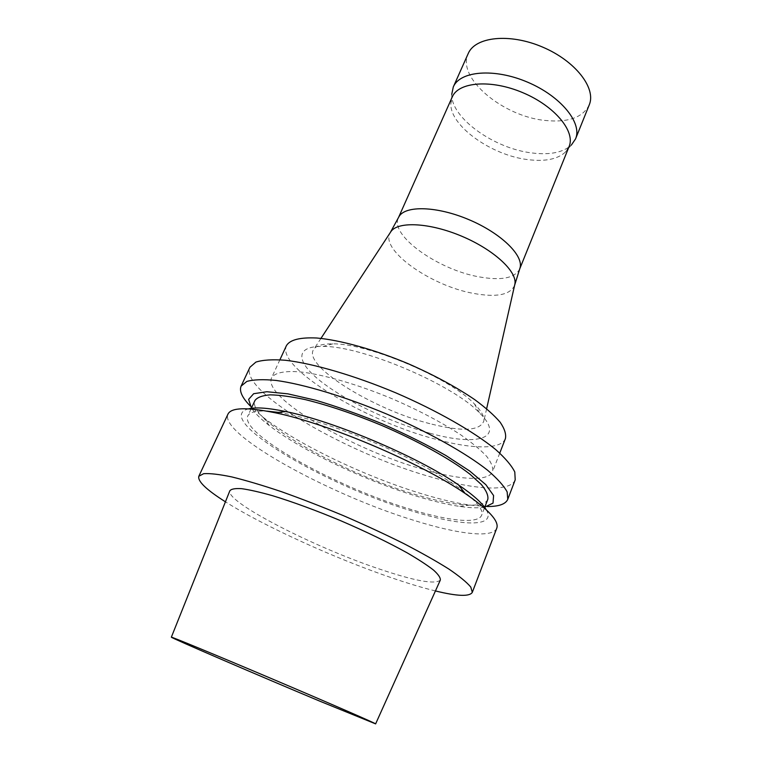 <?xml version="1.0" encoding="UTF-8"?>
<svg xmlns="http://www.w3.org/2000/svg" width="762" height="762" viewBox="0 0 762 762"><rect width="100%" height="100%" fill="white"/><g stroke="black" fill="none" stroke-linecap="round" stroke-linejoin="round"><path stroke-width="0.57" stroke-dasharray="3.81 2.86" d="M435.435 590.95C422.3 587.731 407.26 583.197 390.325 577.348C333.804 557.927 263.538 525.961 225.438 501.815M440.303 580.139C435.007 584.711 414.423 580.92 378.543 568.747C313.506 546.906 225.59 502.015 229.829 490.804M496.757 528.209C492.814 538.629 457.276 534.067 413.452 520.227C329.727 494.728 218.904 434.235 227.971 414.118M486.27 509.759C496.976 527.98 460.658 526.285 411.842 510.959C325.574 485.47 211.369 418.481 248.526 408.842M278.282 412.375C310.782 417.224 368.265 437.636 413.766 460.981C459.372 484.337 485.499 506.339 481.651 515.226C478.184 524.389 447.808 520.903 409.708 509.054C336.185 487.051 239.354 433.626 247.802 415.966C249.517 412.213 255.851 410.604 266.805 411.118M487.823 499.272C484.127 509.035 453.657 506.13 415.595 494.586C342.128 473.212 245.993 419.262 254.994 400.441M484.794 507.111C478.66 508.206 470.335 507.978 459.829 506.444C447.551 504.606 433.502 501.301 417.7 496.538C365.57 480.917 301.6 450.618 269.281 425.558C260.871 419.071 254.937 413.242 251.46 408.061M487.251 506.52L469.716 505.082C456.286 503.111 441.007 499.558 423.891 494.424C367.436 477.603 298.694 445.018 263.395 417.5L250.174 405.889M515.207 479.812C510.473 492.328 474.631 489.785 430.959 476.983C347.424 453.628 238.954 391.344 249.965 367.227M423.339 469.43C353.044 449.98 262.071 397.45 271.586 377.8C274.749 372.685 284.826 370.551 301.285 372.008C324.593 374.799 358.588 384.724 392.954 399.098C419.081 410.499 441.636 422.377 460.629 434.75C471.868 442.627 480.574 449.866 486.756 456.467C491.366 462.553 493.309 467.601 492.585 471.611C488.718 481.794 459.629 479.974 423.339 469.43M505.416 438.56C501.11 449.885 471.849 449.18 435.654 439.236C365.474 421.034 275.873 367.475 286.445 345.605M430.12 433.283C392.525 423.091 347.729 402.069 321.955 382.238C296.132 362.464 293.789 345.853 323.088 346.424C361.636 345.796 453.057 384.6 479.374 412.766C506.073 438.845 477.079 446.503 430.12 433.283M429.854 423.662C372.751 409.346 300.485 364.531 314.115 348.825C316.887 345.396 323.126 343.738 332.832 343.862C368.179 343.233 450.352 378.104 474.45 403.974C481.279 410.87 484.422 416.509 483.88 420.881C480.165 430.997 462.153 431.921 429.854 423.662M514.598 285.35C510.197 294.98 496.348 297.637 473.059 293.322C430.425 285.645 379.514 249.669 390.277 232.572M519.798 268.7L519.627 269.157C514.617 278.216 501.139 280.787 479.165 276.882C438.207 269.834 389.468 235.363 398.431 217.713L398.64 217.275M569.09 146.561L565.147 152.343C557.232 159.325 544.773 161.744 527.771 159.61C491.709 155.41 450.066 126.063 450.837 103.823L452.257 96.965M565.147 152.343L571.319 145.123C562.937 152.533 549.85 155.153 532.057 152.971C494.348 148.704 450.933 117.977 451.742 94.364L450.837 103.823M589.226 104.937C582.797 117.519 568.223 122.701 545.506 120.482C503.177 116.653 456.276 77.838 468.211 53.569M251.031 409.003L247.802 415.966M484.422 508.073L481.651 515.226M459.829 506.444L469.716 505.082M269.281 425.558L263.395 417.5M279.902 359.778L271.586 377.8M499.767 453.104L492.585 471.611M332.832 343.862L323.088 346.424M474.45 403.974L479.374 412.766M320.954 338.395L314.115 348.825M486.632 408.718L483.88 420.881"/><path stroke-width="1.14" d="M225.438 501.815C206.359 489.756 197.491 481.241 198.825 476.25L203.664 473.688C209.864 473.25 219.208 474.316 231.715 476.907C245.907 480.393 262.48 485.318 281.426 491.671C301.352 498.758 322.031 506.759 343.472 515.674C364.779 524.894 384.896 534.219 403.841 543.63C421.567 552.841 436.616 561.346 448.989 569.138C459.534 576.329 466.801 582.311 470.792 587.073L472.307 592.341C469.649 596.76 457.362 596.303 435.435 590.95M171.355 637.175L229.829 490.804C231.229 488.956 235.191 488.252 241.716 488.68C249.688 489.804 259.899 492.128 272.358 495.643C292.922 501.92 315.887 510.359 341.233 520.941C366.455 531.819 388.477 542.477 407.279 552.917C418.462 559.432 427.225 565.166 433.578 570.119C438.417 574.51 440.655 577.853 440.303 580.139L375.628 723.881L320.631 701.507C259.242 675.808 171.193 637.956 171.355 637.194C169.945 636.051 216.465 655.253 273.872 679.628C331.289 703.993 377.419 724.119 375.618 723.9M198.825 476.25L227.971 414.118C231.162 407.48 246.831 407.022 274.968 412.737C327.612 423.348 420.891 462.944 465.096 493.443C488.756 509.721 499.31 521.303 496.757 528.209L472.307 592.341M248.526 408.842C255.889 407.032 268.3 407.937 285.769 411.556C333.994 421.176 418.024 456.848 458.448 484.861C473.183 494.9 482.46 503.206 486.27 509.759M266.805 411.118L278.282 412.375M251.031 409.003L254.994 400.441C257.327 397.326 262.404 395.468 270.215 394.849C279.568 395.03 291.294 396.621 305.372 399.631C328.498 405.327 353.968 413.928 381.772 425.444C417.9 440.979 450.494 459.124 469.897 474.145L481.27 484.442C486.251 490.49 488.442 495.433 487.823 499.272L484.422 508.073M251.46 408.061L248.622 399.374L253.651 393.716L266.843 391.725L287.865 393.849L315.554 400.202C336.756 406.451 359.045 414.347 382.429 423.901C405.536 434.083 426.701 444.627 445.932 455.543L469.735 471.049L485.861 484.689L493.595 495.567L493.014 503.12L484.794 507.111M250.174 405.889C242.116 397.621 239.097 391.03 241.106 386.124L246.84 381.429C253.565 379.533 263.309 379.209 276.073 380.438C303.867 384.248 344.9 396.545 386.62 414.014C428.168 431.892 465.525 452.866 487.566 470.211C497.319 478.536 503.844 485.775 507.159 491.928L507.768 499.32C505.635 504.168 498.796 506.578 487.251 506.52M241.106 386.124L249.965 367.227L255.889 362.093C262.728 359.912 272.548 359.293 285.359 360.255C313.23 363.522 354.159 375.418 395.64 392.773C436.931 410.556 473.926 431.74 495.633 449.513C505.225 458.067 511.607 465.553 514.788 471.983L515.207 479.812L507.768 499.32M279.902 359.778L286.445 345.605C289.979 339.766 300.066 337.233 316.716 338.004C340.128 340.043 373.98 349.415 408.013 363.626C433.864 374.942 456.095 386.944 474.716 399.631C485.718 407.756 494.195 415.29 500.158 422.243C504.558 428.701 506.311 434.13 505.416 438.56L499.767 453.104M390.277 232.572L391.03 231.429C398.345 221.085 430.178 222.752 462.039 236.344C493.947 249.822 517.265 271.558 514.902 284.007L514.598 285.35M398.64 217.275L398.964 216.675C405.165 205.264 437.074 206.064 469.087 219.732C501.167 233.267 523.904 255.661 519.998 268.053L519.798 268.7M398.574 217.399L452.257 96.965C458.448 81.848 491.185 79.143 522.989 92.754C554.879 106.175 575.672 131.597 569.09 146.561L519.751 268.834M451.742 94.364L453.285 86.982C459.867 70.952 494.186 67.875 527.495 82.134C560.889 96.193 582.52 123.025 575.558 138.894L571.319 145.123M453.285 86.982L468.211 53.569C475.136 36.795 509.464 32.899 542.411 47.006C575.443 60.903 596.484 88.297 589.226 104.937L575.558 138.894M285.769 411.556L274.968 412.737M458.448 484.861L465.096 493.443M391.03 231.429L320.954 338.395M514.902 284.007L486.632 408.718M398.964 216.675L390.392 232.381M519.998 268.053L514.655 285.131"/></g></svg>
